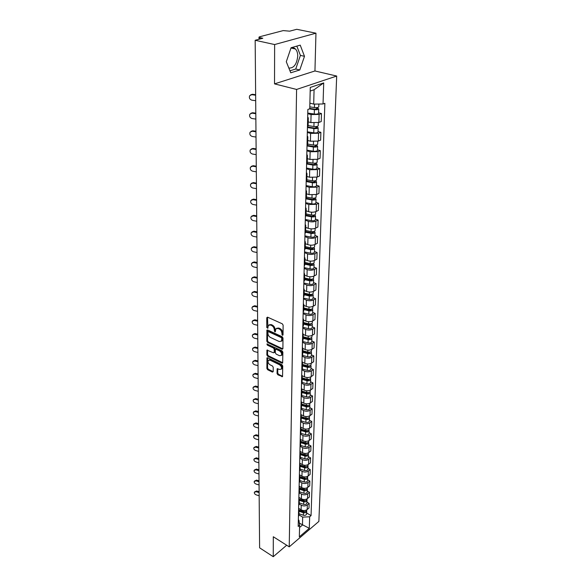 <?xml version="1.0" encoding="UTF-8"?>
<svg xmlns="http://www.w3.org/2000/svg" width="586" height="586" viewBox="0 0 586 586"><rect width="100%" height="100%" fill="white"/><g stroke="black" fill="none" stroke-linecap="round" stroke-linejoin="round"><path stroke-width="0.88" d="M282.445 335.353L283.031 334.98L283.119 325.127L282.298 323.816L267.568 317.173L266.762 317.729L266.784 327.501L267.817 328.321L268.307 325.369L270.483 325.003L271.699 325.56C273.266 326.453 274.131 327.83 274.285 329.691L274.849 331.852L275.332 331.771L275.823 328.834L278.05 328.46L279.28 329.024C280.87 329.933 281.741 331.317 281.888 333.178L282.445 335.353M290.92 48.184C292.619 47.488 294.121 47.759 295.439 48.997C296.97 50.608 297.739 53.011 297.732 56.197C296.758 64.343 293.791 68.298 288.839 68.049M277.039 373.516L277.83 374.769L282.54 376.666L282.745 365.972L281.947 364.704L267.641 357.753L266.967 357.848L266.879 368.484L267.656 369.729L272.424 372.095L273.215 371.619L273.223 367.246L272.439 365.986L270.058 364.822C268.242 363.518 267.641 362.045 268.256 360.412L270.058 360.156L279.471 364.734C281.302 366.038 281.91 367.51 281.295 369.158L279.434 369.422L277.171 368.74L277.039 373.516L277.742 373.062L278.526 374.315L282.54 376.3L281.844 376.761M274.526 83.879L314.946 70.972L315.957 33.19L274.629 44.551L274.526 83.879L296.589 89.446L289.235 546.848L273.303 536.747L273.252 556.7L259.613 547.822L255.166 40.28L262.814 38.258L259.847 37.621L259.854 39.042M274.629 44.551L255.166 40.28M282.078 349.285L282.899 348.765L283.001 338.034L282.188 336.738L267.59 329.991L266.916 330.101L266.813 341.177L267.612 342.444L282.078 349.285L282.789 348.838L268.322 342.012L267.612 342.444M282.87 352.142L282.657 363.056L281.961 363.159L267.634 356.222L266.85 354.962L266.952 350.113L273.42 352.787L274.219 352.281L274.226 349.293L273.428 348.018L267.377 345.147L266.908 343.967L282.064 350.86L282.87 352.142M315.957 33.19L296.743 29.3L289.667 31.168L283.214 30.597L259.649 36.764L258.997 37.145L259.847 37.621M314.946 70.972L336.694 76.048L318.865 521.415L289.235 546.848M273.252 556.7L286.679 545.229M307.679 116.98L308.302 117.903L307.643 118.658M308.207 121.851L310.873 122.584L318.872 122.452L319.114 114.438L311.071 114.57L307.76 113.677M319.114 114.438L321.472 113.559L318.601 112.79M307.452 126.759L308.111 125.844M318.872 122.452L321.223 121.551L321.472 113.559M307.24 135.915L307.855 136.875L307.203 137.673M318.044 131.528L320.879 132.326L318.55 133.249L310.602 133.396L307.32 132.458M307.02 145.577L307.672 144.625M307.767 140.457L310.404 141.226L318.308 141.079L320.63 140.142L320.879 132.326M306.815 154.418L307.416 155.415L306.771 156.242M317.495 149.833L320.3 150.668L317.993 151.627L310.133 151.781L306.896 150.807M306.595 163.97L307.24 162.974M307.342 158.638L309.943 159.436L317.759 159.282L320.059 158.301L320.3 150.668M306.397 172.496L306.991 173.529L306.353 174.386M316.967 167.735L319.736 168.592L317.451 169.596L309.679 169.757L306.478 168.746M306.178 181.938L306.815 180.913M306.918 176.415L309.496 177.243L317.224 177.075L319.495 176.056L319.736 168.592M305.987 190.164L306.573 191.234L305.943 192.127M316.44 185.227L319.18 186.121L316.923 187.161L309.24 187.33L306.075 186.289M305.767 199.511L306.405 198.442M306.515 193.79L309.056 194.647L316.704 194.471L318.952 193.424L319.18 186.121M305.584 207.437L306.163 208.55L305.54 209.466M315.935 202.346L318.638 203.261L316.403 204.331L308.807 204.514L305.68 203.437M305.372 216.681L305.995 215.582M306.112 210.792L308.624 211.671C311.364 212.454 313.884 212.396 316.184 211.487L318.41 210.403L318.638 203.261M305.196 224.335L305.767 225.471L305.145 226.416M315.436 219.083L318.11 220.028L315.898 221.134C313.605 222.057 311.1 222.116 308.382 221.318L305.291 220.211M304.984 233.477L305.599 232.349M305.716 227.419L308.207 228.32C310.917 229.126 313.407 229.067 315.686 228.13L317.89 227.016L318.11 220.028M304.808 240.861L305.372 242.033L304.764 243M314.946 235.462L317.59 236.436L315.4 237.572C313.136 238.517 310.661 238.583 307.965 237.762L304.91 236.627M304.603 249.907L305.218 248.75M305.335 243.688L307.796 244.611C310.47 245.439 312.939 245.373 315.195 244.413L317.37 243.271L317.59 236.436M304.434 257.027L304.991 258.228L304.383 259.224M314.47 251.497L317.085 252.493L314.916 253.65C312.675 254.624 310.221 254.69 307.562 253.855L304.537 252.691M304.229 265.985L304.837 264.791M304.962 259.613L307.394 260.558C310.038 261.407 312.485 261.334 314.711 260.352L316.872 259.18L317.085 252.493M304.068 272.856L304.617 274.087L304.017 275.098M314.001 267.187L316.587 268.205L314.44 269.399C312.221 270.395 309.796 270.461 307.159 269.604L304.171 268.417M303.863 281.712L304.471 280.496M304.595 275.2L306.998 276.167C309.62 277.031 312.03 276.966 314.243 275.955L316.381 274.753L316.587 268.205M303.709 288.349L304.251 289.601L303.658 290.641M313.539 282.555L316.096 283.595L313.971 284.811C311.781 285.829 309.379 285.902 306.771 285.023L303.812 283.814M303.504 297.117L304.105 295.871M304.229 290.466L306.61 291.454C309.203 292.333 311.598 292.26 313.781 291.235L315.898 290.004L316.096 283.595M303.358 303.511L303.892 304.793L303.306 305.855M313.092 297.6L315.62 298.662L313.517 299.9C311.349 300.94 308.969 301.021 306.39 300.127L303.467 298.889M303.16 312.192L303.753 310.932M303.878 305.416L306.236 306.419C308.8 307.32 311.166 307.247 313.327 306.192L315.422 304.947L315.62 298.662M303.013 318.366L303.541 319.67L302.962 320.747M312.653 312.345L315.158 313.422L313.07 314.689C310.924 315.744 308.573 315.825 306.017 314.916L303.123 313.656M302.815 326.959L303.401 325.67M303.533 320.059L305.863 321.084C308.404 322 310.741 321.919 312.887 320.85L314.96 319.575L315.158 313.422M302.676 332.921L303.204 334.24L302.618 335.339M312.221 326.783L314.697 327.882L312.638 329.171C310.507 330.248 308.177 330.328 305.658 329.405L302.786 328.123M303.101 338.327L308.126 339.609L308.038 342.861L302.479 341.426L303.065 340.114M303.196 334.408L305.504 335.448C308.016 336.379 310.331 336.298 312.455 335.214L314.506 333.91L314.697 327.882M302.347 347.176L302.867 348.516L302.288 349.637M311.796 340.942L314.25 342.056L312.206 343.367C310.097 344.458 307.796 344.539 305.299 343.601L302.457 342.305M302.149 355.599L302.728 354.266M302.867 348.465L305.145 349.527C307.635 350.465 309.928 350.384 312.03 349.285L314.067 347.967L314.25 342.056M302.024 361.144L302.537 362.507L301.966 363.642M311.386 354.816L313.81 355.944L311.789 357.277C309.701 358.39 307.416 358.471 304.947 357.519L302.134 356.2M301.827 369.48L302.405 368.133M302.537 362.251L304.801 363.32C307.262 364.28 309.533 364.199 311.613 363.078L313.627 361.738L313.81 355.944M301.702 374.835L302.208 376.219L301.644 377.369M310.976 368.411L313.385 369.561L311.378 370.909C309.305 372.037 307.049 372.125 304.603 371.158L301.819 369.817M301.512 383.098L302.083 381.728M302.178 375.743L304.456 376.849C306.896 377.816 309.144 377.736 311.203 376.6L313.202 375.238L313.385 369.561M301.394 388.262L301.893 389.661L301.336 390.825M310.58 381.75L312.961 382.914L310.976 384.277C308.925 385.427 306.683 385.507 304.266 384.533L301.512 383.178M301.204 396.436L301.768 395.052M301.805 388.958L304.119 390.115C306.537 391.096 308.763 391.008 310.807 389.858L312.785 388.481L312.961 382.914M301.087 401.417L301.585 402.838L301.028 404.018M310.192 394.832L312.543 396.004L310.58 397.389C308.544 398.553 306.332 398.634 303.929 397.645L301.307 396.326M300.904 409.519L301.46 408.12M301.402 401.908L303.797 403.124C306.185 404.113 308.39 404.025 310.412 402.86L312.375 401.469L312.543 396.004M300.786 414.331L301.277 415.767L300.728 416.954M309.811 407.658L312.14 408.845L310.192 410.251C308.177 411.423 305.98 411.511 303.607 410.515L301.123 409.233M300.603 422.352L301.16 420.938L305.877 422.338C307.796 422.682 308.976 422.264 309.408 421.092L309.408 420.975M300.977 414.588L303.475 415.884C305.841 416.888 308.024 416.8 310.031 415.613L311.972 414.207L312.14 408.845M300.493 426.989L300.977 428.439L300.435 429.648M309.43 420.25L311.745 421.451L309.811 422.865C307.811 424.052 305.643 424.139 303.292 423.129L300.926 421.891M300.31 434.944L300.86 433.508M300.501 426.996L303.16 428.403C305.496 429.413 307.665 429.326 309.65 428.132L311.576 426.711L311.745 421.451M300.208 439.412L300.684 440.877L300.149 442.093M309.064 432.6L311.349 433.816L309.437 435.244C307.46 436.445 305.306 436.533 302.977 435.515L300.713 434.307M300.025 447.286L300.567 445.843M300.215 439.266L302.845 440.687C305.167 441.705 307.313 441.617 309.276 440.416L311.188 438.973L311.349 433.816M299.929 451.601L300.398 453.081L299.864 454.311M308.705 444.723L310.968 445.946L309.071 447.396C307.108 448.605 304.976 448.693 302.669 447.667L300.486 446.473M299.746 459.409L300.281 457.944M299.929 451.308L302.544 452.744C304.837 453.769 306.961 453.681 308.917 452.465L310.807 451.015L310.968 445.946M299.651 463.563L300.12 465.057L299.585 466.295M308.346 456.626L310.595 457.856L308.712 459.314C306.771 460.537 304.654 460.633 302.369 459.592L300.244 458.413M299.468 471.298L300.003 469.826M299.658 463.13L302.244 464.573C304.522 465.614 306.625 465.526 308.558 464.295L310.434 462.83L310.595 457.856M299.38 475.305L299.842 476.814L299.314 478.059M308.002 468.309L310.221 469.554L308.353 471.027C306.434 472.257 304.339 472.353 302.076 471.305L299.995 470.126M299.197 482.974L299.732 481.487M299.387 474.741L301.951 476.198C304.207 477.246 306.295 477.151 308.207 475.913L310.067 474.433L310.221 469.554M299.109 486.834L299.571 488.35L299.043 489.61M307.657 479.78L309.862 481.033L308.009 482.52C306.104 483.758 304.024 483.853 301.783 482.805L299.724 481.619M298.933 494.43L299.461 492.936M299.124 486.138L301.665 487.603C303.9 488.658 305.965 488.563 307.862 487.318L309.708 485.831L309.862 481.033M298.845 498.159L299.3 499.682L298.779 500.949M307.32 491.053L309.503 492.313L307.672 493.808C305.775 495.06 303.724 495.155 301.497 494.093L299.461 492.907M298.67 505.689L299.197 504.18M298.867 497.331L301.38 498.811C303.592 499.873 305.643 499.777 307.525 498.525L309.357 497.023L309.503 492.313M298.589 509.271L299.036 510.809L298.523 512.091M306.991 502.121L309.152 503.389L307.335 504.898C305.46 506.158 303.423 506.253 301.219 505.183L299.197 503.982M298.413 516.742L298.933 515.226M298.611 508.326L301.101 509.82C303.299 510.889 305.328 510.787 307.196 509.527L309.005 508.018L309.152 503.389M309.884 103.129L313.693 104.118L314.074 89.746L310.177 91.072M299.563 527.495L302.464 525.034L302.676 517.123L309.672 516.786L309.298 528.308L299.336 536.849L299.614 525.268L298.193 526.47L307.855 109.472L309.745 108.784L310.265 87.431L323.714 82.904L323.033 103.971L313.693 104.118M309.672 516.786L311.056 515.614L324.856 103.312L323.033 103.971M296.589 89.446L336.694 76.048M299.79 69.976L304.486 56.315L300.23 45.144L291.066 47.744L286.29 61.742L290.759 72.796L299.79 69.976L295.74 69.016L300.413 55.406L296.831 46.111M299.336 523.13L309.298 528.308M298.347 519.855L298.963 520.236L299.614 525.268M302.676 517.123L298.941 514.874M306.668 512.992L311.056 515.614M323.714 82.904L314.074 89.746M289.953 70.811L295.74 69.016M300.413 55.406L304.486 56.315M283.031 334.833L282.606 332.745C282.467 330.878 281.595 329.493 280.005 328.585L279.28 329.024M276.651 328.277L278.775 328.028L280.005 328.585M269.128 324.82L271.208 324.578L272.417 325.127C273.992 326.028 274.856 327.406 275.01 329.259L275.42 331.332M267.502 317.143L267.905 327.867M267.524 329.962L267.531 340.744L268.322 342.012M281.844 338.503L281.273 337.602L268.469 331.669L268 331.749L267.912 333.361C268.073 335.192 268.923 336.554 270.476 337.455L279.2 341.528L281.441 341.169L281.844 338.503L282.562 338.063L281.991 337.162L281.273 337.602M268.205 331.625L269.194 331.244L281.991 337.162M281.353 341.279L282.159 340.722L282.547 339.389L281.829 339.829M282.562 338.063L282.547 339.389M281.961 363.159L282.664 362.705L268.344 355.783L267.634 356.222M267.553 349.981L267.553 354.523L268.344 355.783M274.534 352.413L274.937 348.853L274.138 347.579L268.088 344.715L267.377 345.147M267.553 343.982L268.088 344.715M279.493 355.695L281.361 355.409C281.998 353.724 281.383 352.223 279.522 350.911L276.16 349.315L275.347 349.827L275.339 352.816L276.138 354.091L279.493 355.695M281.346 355.431L282.064 354.962C282.701 353.277 282.093 351.776 280.233 350.472L279.522 350.911M275.75 349.249L276.87 348.875L280.233 350.472M277.771 368.609L277.742 373.062M281.295 369.165L281.998 368.704C282.613 367.056 282.005 365.583 280.174 364.287L279.471 364.734M268.967 359.965L270.761 359.716L280.174 364.287M267.568 357.724L267.582 368.037L268.359 369.283L273.127 371.641L272.424 372.095M309.76 108.41L315.019 109.201L317.107 108.842L316.55 108.454L317.561 108.088L318.718 108.893L318.594 113.215M309.43 108.901L314.374 109.648C316.755 109.875 318.205 109.619 318.718 108.893M307.775 113.054L314.257 114.05C316.63 114.277 318.073 114.021 318.586 113.288M316.572 107.641L316.528 109.172M309.796 106.864L314.433 107.56C316.814 107.787 318.264 107.538 318.784 106.813L318.784 106.74M317.575 107.494L317.561 108.088M255.65 95.21L251.775 94.683L249.636 95.738C248.94 97.913 249.68 99.393 251.841 100.169L255.694 100.704M250.705 94.8L252.441 94.265L255.643 94.698M307.452 126.957L314.499 128.085L316.565 127.704L316.015 127.294L317.011 126.913L318.154 127.755L318.03 131.975M307.438 127.521L313.862 128.546C316.213 128.781 317.649 128.517 318.154 127.755M307.335 131.813L313.744 132.846C316.088 133.088 317.517 132.817 318.03 132.048M316.037 126.591L315.993 128.048M308.119 125.587L313.92 126.51C316.272 126.744 317.707 126.481 318.22 125.726L318.22 125.646M317.026 126.444L317.011 126.913M307.269 145.401L313.993 146.529L316.03 146.134L315.488 145.709L316.477 145.306L317.605 146.185L317.487 150.302M307.013 145.943L313.356 147.02C315.686 147.262 317.099 146.983 317.605 146.185M306.91 150.141L313.246 151.217C315.568 151.466 316.975 151.188 317.48 150.382M315.51 145.108L315.466 146.493M307.687 144.061L313.415 145.028C315.744 145.269 317.158 144.991 317.663 144.2L317.671 144.119M255.811 113.706L251.98 113.157L249.848 114.197C249.189 116.321 249.922 117.764 252.039 118.526L255.855 119.083M250.859 113.288L252.639 112.717L255.804 113.171M255.965 131.799L252.185 131.227L250.054 132.253C249.431 134.311 250.156 135.718 252.244 136.479L256.016 137.058M251.013 131.367L252.83 130.766L255.965 131.242M307.13 163.435L313.495 164.556L315.51 164.146L314.975 163.706L315.949 163.289L317.07 164.205L316.953 168.219M306.61 163.963L312.873 165.069C315.165 165.318 316.572 165.032 317.07 164.205M306.5 168.057L312.756 169.171C315.048 169.427 316.447 169.134 316.945 168.307M314.99 163.201L314.953 164.519M307.254 162.124L312.924 163.12C315.224 163.369 316.623 163.084 317.129 162.263L317.129 162.175M306.815 181.045L313.012 182.187L315.004 181.755L314.477 181.301L315.444 180.869L316.543 181.814L316.425 185.74M306.537 181.631L312.389 182.707C314.66 182.971 316.044 182.671 316.543 181.814M306.09 185.572L312.279 186.729C314.55 186.985 315.927 186.685 316.425 185.828M314.484 180.891L314.455 182.143M306.844 179.777L312.441 180.81C314.719 181.067 316.103 180.766 316.601 179.917L316.601 179.829M306.405 198.244L312.536 199.423L314.506 198.976L313.986 198.508L314.938 198.061L316.03 199.042L315.92 202.873M306.317 198.888L311.92 199.965C314.169 200.236 315.539 199.921 316.03 199.042M305.694 202.705L311.811 203.891C314.059 204.162 315.422 203.847 315.913 202.961M313.993 198.193L313.957 199.379M306.434 197.043L311.972 198.105C314.221 198.368 315.59 198.061 316.088 197.182L316.088 197.094M256.119 149.489L252.376 148.895L250.259 149.906C249.665 151.906 250.39 153.283 252.434 154.03L256.17 154.631M251.167 149.049L253.02 148.419L256.119 148.91M256.272 166.798L252.573 166.182L250.464 167.178C249.9 169.127 250.618 170.467 252.625 171.207L256.316 171.83M251.321 166.343L253.203 165.684L256.265 166.197M256.419 183.733L252.756 183.096L250.662 184.077C250.119 185.974 250.837 187.286 252.815 188.018L256.463 188.655M251.475 183.264L253.386 182.583L256.419 183.11M256.565 200.309L252.94 199.658L250.852 200.61C250.339 202.463 251.057 203.745 252.998 204.47L256.609 205.129M251.636 199.826L253.562 199.123L256.558 199.665M256.712 216.534L253.123 215.86L251.042 216.805C250.559 218.6 251.269 219.86 253.174 220.578L256.749 221.252M251.79 216.044L253.738 215.318L256.705 215.868M256.851 232.422L253.299 231.734L251.233 232.657C250.764 234.407 251.475 235.638 253.35 236.348L256.888 237.044M251.943 231.917L253.906 231.17L256.844 231.741M256.983 247.981L253.474 247.277L251.416 248.178C250.969 249.885 251.672 251.094 253.518 251.797L257.027 252.507M252.097 247.46L254.068 246.699L256.976 247.285M257.115 263.217L253.643 262.499L251.599 263.385C251.174 265.055 251.87 266.234 253.687 266.93L257.159 267.656M252.251 262.682L254.236 261.913L257.108 262.506M257.247 278.152L253.804 277.42L251.775 278.284C251.372 279.91 252.061 281.068 253.855 281.763L257.283 282.496M252.405 277.603L254.39 276.819L257.239 277.427M257.379 292.788L253.965 292.04L251.951 292.883C251.562 294.472 252.251 295.608 254.016 296.296L257.415 297.043M252.559 292.224L254.551 291.425L257.371 292.048M257.503 307.13L254.126 306.368L252.126 307.196C251.753 308.749 252.434 309.862 254.178 310.543L257.54 311.305M252.713 306.551L254.705 305.745L257.496 306.375M257.628 321.194L254.28 320.417L252.295 321.231C251.936 322.747 252.617 323.838 254.331 324.512L257.664 325.289M252.859 320.601L254.851 319.788L257.62 320.425M257.745 334.987L254.434 334.196L252.456 334.987C252.119 336.467 252.793 337.543 254.478 338.21L257.781 339.001M252.991 334.386L254.998 333.551L257.737 334.203M257.862 348.509L254.588 347.71L252.625 348.48C252.295 349.93 252.969 350.985 254.632 351.644L257.899 352.442M253.115 347.908L255.144 347.059L257.855 347.718M257.979 361.774L254.734 360.969L252.786 361.723C252.471 363.13 253.137 364.17 254.778 364.829L258.016 365.635M253.24 361.174L255.284 360.302L257.972 360.969M258.096 374.791L254.881 373.971L252.94 374.71C252.639 376.087 253.299 377.106 254.917 377.765L258.126 378.578M253.364 374.183L255.423 373.297L258.089 373.978M258.206 387.566L255.02 386.738L253.093 387.449C252.808 388.804 253.46 389.8 255.064 390.452L258.236 391.28M253.496 386.95L255.562 386.057L258.199 386.738M258.316 400.099L255.159 399.264L253.247 399.96C252.969 401.278 253.621 402.267 255.203 402.912L258.345 403.747M253.621 399.484L255.694 398.575L258.309 399.264M258.426 412.405L255.298 411.562L253.394 412.236C253.13 413.533 253.782 414.5 255.335 415.144L258.455 415.987M253.745 411.782L255.826 410.859L258.419 411.562M306.009 215.069L312.074 216.285L314.023 215.824L313.503 215.34L314.206 214.996M306.163 208.55L305.995 215.751L311.459 216.842C313.686 217.113 315.041 216.798 315.532 215.882L314.536 214.908M305.306 219.457L311.356 220.68C313.576 220.959 314.924 220.636 315.415 219.721L315.415 219.633M313.51 215.113L313.481 216.241M306.038 213.927L311.51 215.018C313.737 215.296 315.092 214.974 315.583 214.066L315.583 213.978M305.621 231.536L311.613 232.774L313.547 232.305L313.034 231.807L313.429 231.609M305.606 232.224L311.012 233.353C313.21 233.631 314.55 233.309 315.034 232.371L314.169 231.411M304.925 235.858L310.91 237.11C313.107 237.396 314.44 237.066 314.924 236.121L314.931 236.026M313.041 231.66L313.012 232.73M305.65 230.452L311.063 231.573C313.261 231.851 314.609 231.521 315.092 230.591L315.092 230.496M305.24 247.644L311.173 248.918L313.078 248.435L312.741 247.834M305.225 248.354L310.573 249.511C312.748 249.797 314.074 249.46 314.557 248.501L313.796 247.556M304.552 251.907L310.477 253.189C312.646 253.474 313.964 253.137 314.448 252.17L314.448 252.075M312.58 247.856L312.55 248.874M305.269 246.618L310.624 247.768C312.799 248.054 314.125 247.717 314.609 246.757L314.609 246.662M304.867 263.414L310.734 264.718L312.624 264.22L312.148 263.707M304.852 264.147L310.148 265.319C312.294 265.619 313.613 265.268 314.081 264.286L313.407 263.363M304.193 267.612L310.045 268.923C312.192 269.223 313.503 268.871 313.979 267.883L313.979 267.787M304.896 262.44L310.192 263.612C312.345 263.905 313.656 263.561 314.133 262.579L314.14 262.484M304.508 278.855L310.309 280.189L312.177 279.676L311.833 279.207M304.486 279.603L309.723 280.804C311.855 281.104 313.151 280.753 313.627 279.742L313.019 278.841M303.834 282.994L309.628 284.327C311.752 284.635 313.049 284.276 313.517 283.265L313.525 283.163M304.53 277.932L309.767 279.134C311.899 279.434 313.202 279.083 313.671 278.072L313.678 277.976M304.149 293.974L309.891 295.337L311.745 294.817L311.488 294.392M304.134 294.736L309.313 295.967C311.415 296.267 312.704 295.908 313.173 294.883L312.631 293.996M303.482 298.054L309.218 299.417C311.32 299.724 312.602 299.365 313.07 298.333L313.07 298.23M304.171 293.103L309.357 294.326C311.466 294.633 312.756 294.275 313.224 293.249L313.224 293.147M303.797 308.793L309.481 310.17L311.32 309.642L311.129 309.262M303.782 309.562L308.91 310.814C310.99 311.122 312.265 310.756 312.726 309.708L312.243 308.844M303.145 312.807L308.815 314.199C310.895 314.506 312.17 314.14 312.631 313.085L312.631 312.983M303.819 307.965L308.954 309.21C311.041 309.518 312.316 309.152 312.778 308.104L312.778 308.002M303.46 323.304L309.078 324.703L310.763 323.831M303.438 324.095L308.514 325.362C310.573 325.677 311.84 325.303 312.294 324.234L311.855 323.384M302.808 327.259L308.426 328.673C310.477 328.988 311.737 328.614 312.199 327.545L312.199 327.442M303.475 322.52L308.558 323.787C310.624 324.102 311.884 323.728 312.345 322.666L312.345 322.564M303.123 337.521L308.69 338.95L310.397 338.107M308.126 339.609C310.17 339.931 311.415 339.55 311.869 338.466L311.474 337.631M308.038 342.861C310.075 343.184 311.32 342.803 311.774 341.711L311.781 341.609M303.138 336.789L308.17 338.071C310.214 338.393 311.459 338.012 311.92 336.928L311.92 336.825M302.794 351.461L308.302 352.904L310.023 352.098M302.779 352.274L307.745 353.585C309.767 353.907 311.005 353.519 311.459 352.42L311.093 351.6M302.354 355.365L307.657 356.764C309.679 357.094 310.91 356.706 311.364 355.599L311.364 355.49M302.808 350.765L307.789 352.076C309.811 352.398 311.049 352.01 311.503 350.911L311.503 350.802M302.471 365.122L307.928 366.587L309.657 365.81M302.457 365.95L307.372 367.276C309.371 367.605 310.602 367.21 311.049 366.096L310.712 365.29M302.186 369.012L307.291 370.396C309.283 370.726 310.507 370.33 310.954 369.209L310.961 369.099M302.486 364.47L307.416 365.796C309.415 366.125 310.646 365.73 311.093 364.617L311.093 364.507M302.156 378.519L307.555 380.006L309.283 379.259M302.134 379.362L307.005 380.702C308.99 381.032 310.206 380.636 310.646 379.501L310.338 378.71M301.973 382.387L306.925 383.764C308.903 384.094 310.111 383.698 310.558 382.563L310.558 382.453M302.171 377.911L307.049 379.252C309.034 379.582 310.243 379.186 310.69 378.058L310.697 377.941M301.849 391.66L307.196 393.162L308.917 392.452M301.827 392.51L306.654 393.865C308.61 394.202 309.811 393.799 310.258 392.657L309.972 391.88M301.724 395.499L306.566 396.868C308.529 397.205 309.723 396.803 310.17 395.653L310.17 395.543M301.863 391.089L306.69 392.444C308.654 392.781 309.855 392.378 310.302 391.236L310.302 391.118M301.541 404.545L306.837 406.069L308.551 405.387M301.526 405.409L306.302 406.779C308.243 407.123 309.43 406.713 309.869 405.549L309.613 404.787M301.585 402.838L301.453 408.339L306.222 409.724C308.155 410.068 309.349 409.658 309.782 408.493L309.789 408.376M301.556 404.01L306.339 405.387C308.28 405.724 309.474 405.314 309.913 404.157L309.913 404.047M301.248 417.195L306.493 418.726L308.192 418.082M301.226 418.06L305.958 419.444C307.877 419.788 309.056 419.378 309.496 418.206L309.254 417.452M301.248 417.056L301.856 417.371M301.255 416.69L305.995 418.082C307.921 418.419 309.1 418.008 309.533 416.836L309.54 416.727M300.955 429.597L306.148 431.15L307.833 430.534M300.933 430.476L305.621 431.875C307.525 432.226 308.69 431.809 309.122 430.622L308.903 429.882M300.867 433.31L305.54 434.709C307.445 435.061 308.61 434.644 309.042 433.457L309.042 433.34M300.955 429.377L301.922 429.89M300.962 429.135L305.658 430.534C307.562 430.878 308.734 430.461 309.166 429.282L309.166 429.164M300.669 441.778L305.811 443.338L307.474 442.76M300.647 442.664L305.284 444.071C307.174 444.422 308.331 444.005 308.763 442.804L308.551 442.078M300.581 445.441L305.211 446.854C307.093 447.206 308.251 446.781 308.675 445.587L308.683 445.47M300.677 441.47L301.966 442.174M300.677 441.346L305.321 442.752C307.211 443.104 308.368 442.686 308.8 441.492L308.8 441.375M300.384 453.725L305.482 455.307L307.123 454.758M300.362 454.619L304.962 456.047C306.83 456.399 307.98 455.974 308.404 454.765L308.214 454.055M300.296 457.351L304.888 458.779C306.756 459.131 307.899 458.706 308.324 457.498L308.324 457.38M305.035 453.439L304.998 454.751L300.391 453.33L301.988 454.223M304.998 454.751C306.866 455.102 308.016 454.677 308.441 453.476L308.448 453.359M300.105 465.46L305.16 467.049L306.771 466.537M300.083 466.361L304.639 467.796C306.493 468.155 307.635 467.723 308.053 466.507L307.877 465.804M300.025 469.042L304.566 470.485C306.419 470.836 307.555 470.404 307.972 469.188L307.98 469.071M300.493 465.211L301.995 466.06M300.113 465.094L304.676 466.529C306.529 466.888 307.672 466.456 308.09 465.24L308.097 465.123M299.834 476.982L304.837 478.586L306.427 478.103M299.812 477.89L304.332 479.341C306.163 479.7 307.291 479.267 307.709 478.037L307.54 477.348M299.754 480.527L304.259 481.97C306.09 482.329 307.211 481.897 307.628 480.667L307.635 480.549M300.633 476.901L301.988 477.671M299.849 476.645L304.361 478.095C306.2 478.454 307.328 478.015 307.745 476.792L307.753 476.674M258.529 424.484L255.43 423.634L253.548 424.293C253.291 425.561 253.928 426.513 255.467 427.15L258.558 428.007M253.87 423.861L255.957 422.931L258.521 423.634M258.631 436.35L255.562 435.486L253.687 436.13C253.445 437.376 254.082 438.313 255.599 438.943L258.66 439.808M253.994 435.72L256.082 434.775L258.624 435.486M258.734 448.004L255.694 447.133L253.833 447.763C253.599 448.971 254.229 449.894 255.73 450.531L258.763 451.396M254.119 447.367L256.207 446.415L258.726 447.133M258.836 459.446L255.818 458.574L253.972 459.182C253.745 460.369 254.375 461.277 255.855 461.907L258.865 462.786M254.243 458.801L256.331 457.849L258.829 458.567M299.571 488.299L304.53 489.911L306.09 489.464M299.549 489.215L304.017 490.672C305.841 491.031 306.954 490.599 307.372 489.361L307.218 488.68M299.49 491.8L303.951 493.258C305.767 493.624 306.881 493.185 307.291 491.947L307.298 491.822M300.743 488.372L301.966 489.083M299.563 487.992L304.053 489.449C305.877 489.808 306.991 489.369 307.408 488.138L307.408 488.013M258.931 470.69L255.943 469.811L254.112 470.404C253.892 471.569 254.514 472.463 255.979 473.085L258.961 473.971M254.361 470.038L256.448 469.078L258.924 469.811M299.307 499.411L304.222 501.037L305.753 500.62M299.285 500.334L303.716 501.806C305.518 502.165 306.625 501.726 307.042 500.481L306.896 499.814M299.226 502.876L303.651 504.341C305.445 504.707 306.551 504.268 306.961 503.022L306.969 502.898M300.838 499.638L301.937 500.283M299.27 499.118L303.753 500.598C305.555 500.964 306.661 500.525 307.079 499.279L307.079 499.155M259.034 481.743L256.067 480.857L254.243 481.428C254.038 482.571 254.654 483.45 256.104 484.073L259.056 484.959M254.485 481.084L256.565 480.117L259.019 480.85M299.021 510.325L303.922 511.966L305.416 511.585M299.028 511.263L303.423 512.735C305.211 513.102 306.302 512.662 306.712 511.41L306.581 510.75M298.97 513.754L303.35 515.233C305.138 515.599 306.229 515.153 306.639 513.9L306.646 513.775M300.918 510.706L301.893 511.285M298.963 510.047L303.453 511.556C305.24 511.922 306.339 511.475 306.749 510.223L306.749 510.106M259.129 492.599L256.185 491.705L254.375 492.262C254.178 493.383 254.793 494.254 256.221 494.87L259.151 495.763M254.602 491.932L256.683 490.965L259.115 491.705M307.525 498.525L307.672 493.808M307.862 487.318L308.009 482.52M308.207 475.913L308.353 471.027M308.558 464.295L308.712 459.314M308.917 452.465L309.071 447.396M309.276 440.416L309.437 435.244M309.65 428.132L309.811 422.865M310.031 415.613L310.192 410.251M310.412 402.86L310.58 397.389M310.807 389.858L310.976 384.277M311.203 376.6L311.378 370.909M311.613 363.078L311.789 357.277M312.03 349.285L312.206 343.367M312.455 335.214L312.638 329.171M312.887 320.85L313.07 314.689M313.327 306.192L313.517 299.9M313.781 291.235L313.971 284.811M314.243 275.955L314.44 269.399M314.711 260.352L314.916 253.65M315.195 244.413L315.4 237.572M315.686 228.13L315.898 221.134M316.184 211.487L316.403 204.331M316.704 194.471L316.923 187.161M317.224 177.075L317.451 169.596M317.759 159.282L317.993 151.627M318.308 141.079L318.55 133.249M307.196 509.527L307.335 504.898M301.101 509.82L301.219 505.183M301.38 498.811L301.497 494.093M301.665 487.603L301.783 482.805M301.951 476.198L302.076 471.305M302.244 464.573L302.369 459.592M302.544 452.744L302.669 447.667M302.845 440.687L302.977 435.515M303.16 428.403L303.292 423.129M303.475 415.884L303.607 410.515M303.797 403.124L303.929 397.645M304.119 390.115L304.266 384.533M304.456 376.849L304.603 371.158M304.801 363.32L304.947 357.519M305.145 349.527L305.299 343.601M305.504 335.448L305.658 329.405M305.863 321.084L306.017 314.916M306.236 306.419L306.39 300.127M306.61 291.454L306.771 285.023M306.998 276.167L307.159 269.604M307.394 260.558L307.562 253.855M307.796 244.611L307.965 237.762M308.207 228.32L308.382 221.318M308.624 211.671L308.807 204.514M309.056 194.647L309.24 187.33M309.496 177.243L309.679 169.757M309.943 159.436L310.133 151.781M310.404 141.226L310.602 133.396M310.873 122.584L311.071 114.57M282.606 332.745L281.888 333.178M278.775 328.028L278.05 328.46M275.002 330.519L274.285 330.951M275.01 329.259L274.285 329.691M272.417 325.127L271.699 325.56M271.208 324.578L270.483 325.003M267.509 327.076L266.784 327.501M267.487 317.312L266.762 317.729M282.599 334.005L281.873 334.445M267.531 340.744L266.813 341.177M267.509 330.101L266.791 330.533M269.194 331.244L268.469 331.669M267.553 354.523L266.85 354.962M267.546 350.076L266.835 350.516M274.929 351.834L274.219 352.281M274.937 348.853L274.226 349.293M274.138 347.579L273.428 348.018M276.87 348.875L276.16 349.315M277.764 368.675L277.061 369.129M270.761 359.716L270.058 360.156M268.359 369.283L267.656 369.729M267.582 368.037L266.879 368.484M267.56 357.804L266.857 358.251M278.526 374.315L277.83 374.769M314.374 109.648L314.257 114.05M314.528 104.11L314.433 107.56M252.441 94.265L251.775 94.683M313.862 128.546L313.744 132.846M314.008 123.038L313.92 126.51M313.356 147.02L313.246 151.217M313.503 141.695L313.415 145.028M252.639 112.717L251.98 113.157M252.83 130.766L252.185 131.227M312.873 165.069L312.756 169.171M313.012 159.927L312.924 163.12M312.389 182.707L312.279 186.729M312.521 177.748L312.441 180.81M311.92 199.965L311.811 203.891M312.052 195.167L311.972 198.105M253.02 148.419L252.376 148.895M253.203 165.684L252.573 166.182M253.386 182.583L252.756 183.096M253.562 199.123L252.94 199.658M253.738 215.318L253.123 215.86M253.906 231.17L253.299 231.734M254.068 246.699L253.474 247.277M254.236 261.913L253.643 262.499M254.39 276.819L253.804 277.42M254.551 291.425L253.965 292.04M254.705 305.745L254.126 306.368M254.851 319.788L254.28 320.417M254.998 333.551L254.434 334.196M255.144 347.059L254.588 347.71M255.284 360.302L254.734 360.969M255.423 373.297L254.881 373.971M255.562 386.057L255.02 386.738M255.694 398.575L255.159 399.264M255.826 410.859L255.298 411.562M311.459 216.842L311.356 220.68M311.591 212.205L311.51 215.018M311.012 233.353L310.91 237.11M311.137 228.87L311.063 231.573M310.573 249.511L310.477 253.189M310.69 245.182L310.624 247.768M312.126 263.707L312.104 264.667M310.148 265.319L310.045 268.923M310.258 261.136L310.192 263.612M311.686 279.229L311.657 280.137M309.723 280.804L309.628 284.327M309.833 276.76L309.767 279.134M311.254 294.428L311.225 295.285M309.313 295.967L309.218 299.417M309.415 292.055L309.357 294.326M310.829 309.305L310.807 310.119M308.91 310.814L308.815 314.199M309.012 307.035L308.954 309.21M310.412 323.89L310.39 324.651M308.514 325.362L308.426 328.673M308.61 321.707L308.558 323.787M310.009 338.173L309.987 338.891M308.221 336.078L308.17 338.071M309.606 352.179L309.591 352.853M307.745 353.585L307.657 356.764M307.84 350.164L307.789 352.076M309.218 365.898L309.196 366.536M307.372 367.276L307.291 370.396M307.467 363.972L307.416 365.796M308.829 379.354L308.815 379.948M307.005 380.702L306.925 383.764M307.093 377.509L307.049 379.252M308.456 392.547L308.441 393.103M306.654 393.865L306.566 396.868M306.734 390.781L306.69 392.444M308.09 405.49L308.075 406.01M306.302 406.779L306.222 409.724M306.383 403.798L306.339 405.387M307.723 418.184L307.716 418.668M305.958 419.444L305.877 422.338M306.031 416.565L305.995 418.082M307.372 430.644L307.357 431.084M305.621 431.875L305.54 434.709M305.694 429.091L305.658 430.534M307.02 442.862L307.013 443.28M305.284 444.071L305.211 446.854M305.357 441.383L305.321 442.752M306.683 454.861L306.668 455.241M304.962 456.047L304.888 458.779M304.639 467.796L304.566 470.485M304.713 465.284L304.676 466.529M304.332 479.341L304.259 481.97M304.398 476.909L304.361 478.095M255.957 422.931L255.43 423.634M256.082 434.775L255.562 435.486M256.207 446.415L255.694 447.133M256.331 457.849L255.818 458.574M304.017 490.672L303.951 493.258M304.083 488.321L304.053 489.449M256.448 469.078L255.943 469.811M303.716 501.806L303.651 504.341M303.782 499.536L303.753 500.598M256.565 480.117L256.067 480.857M303.423 512.735L303.35 515.233M303.482 510.545L303.453 511.556M256.683 490.965L256.185 491.705M295.439 48.997L291.198 48.067M298.926 515.46L299.036 510.809M308.111 125.983L308.302 117.903M307.665 144.771L307.855 136.875M307.232 163.128L307.416 155.415M306.808 181.074L306.991 173.529M306.397 198.61L306.573 191.234M305.599 232.525L305.767 225.471M305.211 248.925L305.372 242.033M304.83 264.982L304.991 258.228M304.464 280.687L304.617 274.087M304.097 296.069L304.251 289.601M303.746 311.122L303.892 304.793M303.394 325.875L303.541 319.67M303.057 340.32L303.204 334.24M302.72 354.471L302.867 348.516M302.398 368.345L302.537 362.507M302.076 381.94L302.208 376.219M301.761 395.272L301.893 389.661M301.153 421.158L301.277 415.767M300.852 433.728L300.977 428.439M300.567 446.071L300.684 440.877M300.281 458.171L300.398 453.081M300.003 470.053L300.12 465.057M299.724 481.721L299.842 476.814M299.453 493.17L299.571 488.35M299.19 504.414L299.3 499.682M259.012 39.269L258.997 37.189M282.159 340.722L281.441 341.169M274.812 352.237L274.101 352.684M282.064 354.962L281.361 355.409M281.998 368.704L281.295 369.158M318.865 104.037L318.784 106.813M318.308 122.635L318.22 125.726M317.751 141.27L317.663 144.2M317.209 159.48L317.129 162.263M316.682 177.28L316.601 179.917M316.162 194.684L316.088 197.182M315.532 215.882L315.415 219.721M315.656 211.707L315.583 214.066M315.034 232.371L314.924 236.121M315.158 228.357L315.092 230.591M314.557 248.501L314.448 252.17M314.667 244.648L314.609 246.757M314.081 264.286L313.979 267.883M314.191 260.594L314.133 262.579M313.627 279.742L313.517 283.265M313.73 276.204L313.671 278.072M313.173 294.883L313.07 298.333M313.276 291.484L313.224 293.249M312.726 309.708L312.631 313.085M312.829 306.456L312.778 308.104M312.294 324.234L312.199 327.545M312.389 321.113L312.345 322.666M311.869 338.466L311.774 341.711M311.964 335.478L311.92 336.928M311.459 352.42L311.364 355.599M311.54 349.556L311.503 350.911M311.049 366.096L310.954 369.209M311.129 363.349L311.093 364.617M310.646 379.501L310.558 382.563M310.726 376.879L310.69 378.058M310.258 392.657L310.17 395.653M310.331 390.137L310.302 391.236M309.869 405.549L309.782 408.493M309.943 403.146L309.913 404.157M309.496 418.206L309.408 421.092M309.562 415.906L309.533 416.836M309.122 430.622L309.042 433.457M309.188 428.425L309.166 429.282M308.763 442.804L308.675 445.587M308.822 440.709L308.8 441.492M308.404 454.765L308.324 457.498M308.463 452.766L308.441 453.476M308.053 466.507L307.972 469.188M308.111 464.595L308.09 465.24M307.709 478.037L307.628 480.667M307.76 476.213L307.745 476.792M307.372 489.361L307.291 491.947M307.423 487.625L307.408 488.138M307.042 500.481L306.961 503.022M307.086 498.833L307.079 499.279M306.712 511.41L306.639 513.9M306.764 509.835L306.749 510.223"/></g></svg>
